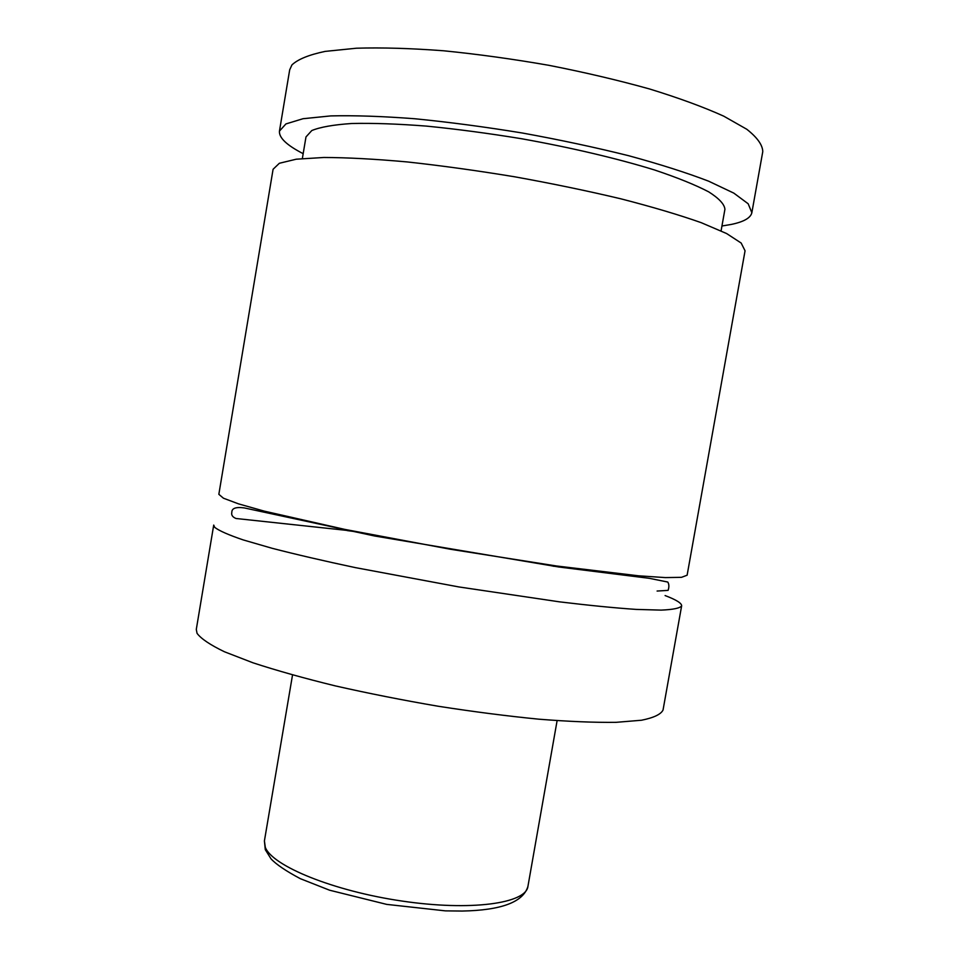 <?xml version="1.0" encoding="UTF-8"?>
<svg xmlns="http://www.w3.org/2000/svg" width="959" height="959" viewBox="0 0 959 959"><rect width="100%" height="100%" fill="white"/><g stroke="black" fill="none" stroke-linecap="round" stroke-linejoin="round"><path stroke-width="1.44" d="M681.633 605.908L663.041 710.032C660.919 714.359 653.75 717.752 641.535 720.233L616.146 722.331C594.556 722.606 568.807 721.552 538.886 719.19C507.095 716.061 473.506 711.734 438.107 706.232C402.552 700.142 368.28 693.357 335.314 685.889C303.979 678.205 276.516 670.509 252.948 662.789L224.49 651.784C210.189 644.892 201.042 638.73 197.039 633.324L196.295 629.404L213.713 525.076L214.732 527.366C219.072 530.747 228.578 534.93 243.238 539.929L272.224 548.32C296.127 554.482 323.878 560.931 355.477 567.644L458.762 586.92L559.493 601.844C589.282 605.429 614.839 607.958 636.189 609.409L661.147 610.116C673.038 609.612 679.871 608.21 681.633 605.908C681.837 603.271 676.335 599.831 665.102 595.563M554.026 566.313L544.029 564.192M357.335 531.945L347.218 530.591M218.844 494.317L223.423 498.201L238.539 503.871L264.36 511.159L344.892 529.416L450.478 549.267L556.604 565.99L638.598 575.808L665.354 577.594L681.501 577.33L687.124 575.208L745.059 250.79L741.163 243.035L726.622 233.552L701.245 222.68C679.128 214.876 652.372 206.94 620.988 198.849C587.519 190.889 552.12 183.553 514.803 176.816C477.39 170.642 441.596 165.691 407.395 161.951C375.113 159.038 347.242 157.552 323.794 157.48L296.235 159.206L279.357 163.27L273.087 169.275L218.844 494.317M302.361 158.523L305.981 136.933L311.795 130.544C320.246 127.067 333.6 124.718 351.881 123.495C372.871 123.016 397.697 123.879 426.359 126.097C456.664 129.093 488.347 133.301 521.384 138.707C570.833 147.53 617.464 158.535 654.577 169.983C677.342 177.607 695.383 184.895 708.689 191.848C719.07 198.441 724.477 204.267 724.92 209.29L721.084 230.855M303.176 153.668C286.765 145.253 278.853 137.736 279.453 131.095L289.678 69.875L291.92 64.936C297.817 59.326 308.894 54.807 325.149 51.39L356.448 48.214C381.814 47.459 410.872 48.31 443.597 50.779C477.798 54.184 512.945 59.038 549.039 65.344C584.75 72.369 618.255 80.232 649.555 88.971C678.768 97.962 703.498 107.024 723.733 116.159L746.785 129.261C757.262 137.521 762.585 144.965 762.777 151.594L751.856 212.694C750.657 217.933 743.776 221.853 731.226 224.442L721.947 226M279.453 131.095L285.926 123.927L303.02 118.712L330.783 115.907C354.362 115.332 382.353 116.279 414.744 118.748C449.04 122.129 484.918 126.888 522.379 133.013C559.72 139.798 595.119 147.362 628.553 155.682C659.9 164.217 686.584 172.716 708.605 181.167L733.815 193.119L748.164 203.764L751.856 212.694M264.408 840.935L265.307 847.312C272.236 865.941 333.444 891.067 402.169 901.076C470.905 911.266 525.976 903.474 527.918 886.452C523.182 902.107 501.281 910.307 462.214 911.05L445.432 910.87L386.681 904.385L329.608 890.216L300.323 878.672C285.89 870.988 276.12 864.371 271.001 858.82L265.283 849.65L264.408 840.935L292.531 674.956M657.107 591.044L668.075 590.384C669.214 587.028 669.13 584.247 667.788 582.053L649.423 578.337L558.917 567.009L374.633 535.997L244.341 507.934C235.902 506.772 231.718 508.258 231.814 512.394C231.155 515.055 232.558 517.093 236.022 518.495L352.792 531.034M548.608 564.851L558.486 566.949M527.918 886.452L557.107 720.653"/></g></svg>
